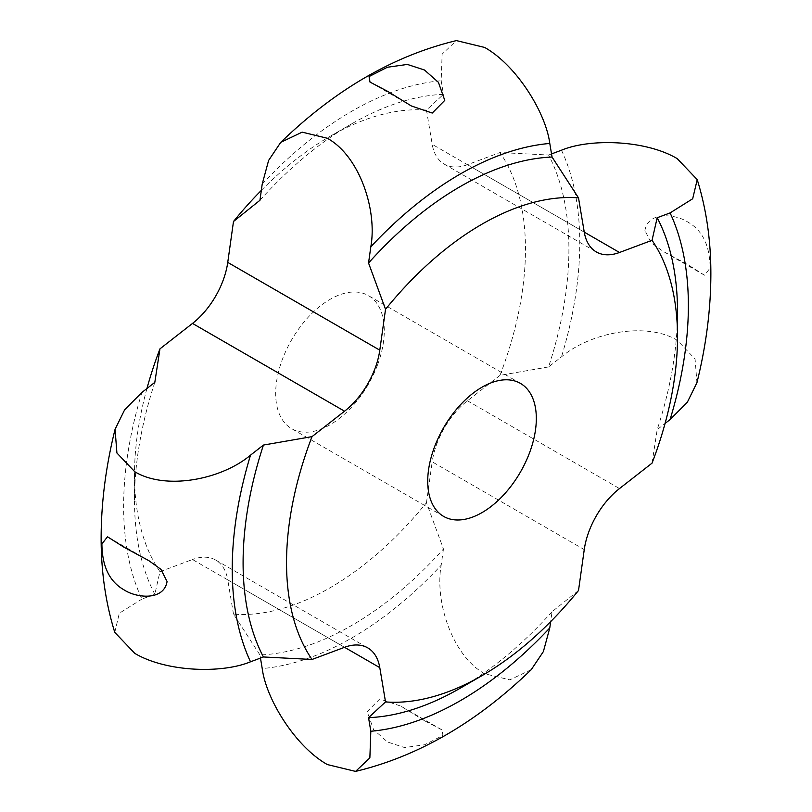 <?xml version="1.0" encoding="UTF-8"?>
<svg xmlns="http://www.w3.org/2000/svg" width="812" height="812" viewBox="0 0 812 812"><rect width="100%" height="100%" fill="white"/><g stroke="black" fill="none" stroke-linecap="round" stroke-linejoin="round"><path stroke-width="0.61" stroke-dasharray="4.06 3.04" d="M146.942 388.522A276.456 159.619 -60 0 0 134.487 474.969A276.456 159.619 -60 0 0 159.964 571.689L154.818 594.262L141.917 599.083A322.537 186.222 -60 0 1 123.627 506.323A322.537 186.222 -60 0 1 141.917 392.44M154.818 594.262A307.18 177.351 -60 0 1 134.487 500.05A307.18 177.351 -60 0 1 154.818 382.361M134.487 474.969L134.487 500.05M259.942 654.959L233.491 614.136A276.456 159.619 -60 0 0 426.473 502.719L443.453 549.003A307.18 177.351 -60 0 1 259.942 654.959L260.469 658.075M259.942 200.29A307.18 177.351 -60 0 1 351.697 123.84A307.18 177.351 -60 0 1 443.453 94.344L441.18 80.753L442.134 54.12L456.435 40.6M261.332 190.384A276.456 159.619 -60 0 1 329.976 136.386A276.456 159.619 -60 0 1 426.473 110.087L443.453 94.344M548.577 366.933L499.989 375.367A276.456 159.619 -60 0 0 525.466 249.243A276.456 159.619 -60 0 0 499.989 152.534L548.577 155.031A307.18 177.351 -60 0 1 568.907 249.243A307.18 177.351 -60 0 1 548.577 366.933L561.478 356.854C590.04 332.717 645.723 321.339 677.198 340.248L695.082 358.995L696.94 382.675M114.776 632.375L119.323 613.233L141.917 599.083M443.453 549.003L441.18 565.223A322.537 186.222 -60 0 1 262.215 668.55M548.577 155.031L551.531 153.925M424.453 720.701L400.722 706.075L379.752 698.959L367.227 711.616L373.561 729.633L387.547 742.006L404.63 747.578L424.615 744.756L442.946 735.439L441.992 729.907L424.453 720.701M531.271 669.626L509.834 679.857L484.652 673.737C452.538 655.944 434.562 602.027 441.18 565.223M644.931 230.435C648.291 210.846 675.838 214.114 687.764 222.021C702.461 230.273 709.901 245.62 710.094 268.051L704.511 275.227L687.764 264.631L663.231 251.395L651.072 242.666L644.931 230.435M578.509 590.497L552.058 611.71L550.668 621.616M552.058 611.71A307.18 177.351 -60 0 1 460.302 688.16M677.512 311.95A307.18 177.351 -60 0 1 657.182 429.639L665.058 423.478M652.036 463.155L657.182 429.639M377.631 364.659A76.795 44.335 -60 0 1 291.579 428.614A76.795 44.335 -60 0 1 282.322 359.564A76.795 44.335 -60 0 1 368.374 295.598A76.795 44.335 -60 0 1 377.631 364.659M159.964 571.689L192.505 559.519L344.552 647.306L227.746 579.869A61.438 35.474 120 0 0 215.687 560.067A61.438 35.474 120 0 0 192.505 559.519M233.491 614.136L227.746 579.869M426.473 502.719L432.207 461.825L584.254 549.602M499.989 375.367L467.448 400.793A61.438 35.474 120 0 0 432.207 461.825M467.448 164.694A61.438 35.474 -60 0 1 444.276 164.146A61.438 35.474 -60 0 1 432.207 144.353L584.254 232.13L467.448 164.694L499.989 152.534M426.473 110.087L432.207 144.353M262.215 184.07A322.537 186.222 -60 0 1 441.18 80.753M561.478 150.21A322.537 186.222 -60 0 1 579.768 242.971A322.537 186.222 -60 0 1 561.478 356.854M467.448 400.793L619.495 488.57M329.976 136.386L351.697 123.84M441.992 729.907L400.722 706.075M411.278 105.925L370.008 82.093M704.511 275.227L663.231 251.395M148.769 560.605L107.489 536.773M443.626 516.402L291.579 428.614M520.421 383.386L368.374 295.598M215.687 560.067L367.724 647.854M444.276 164.146L596.312 251.933"/><path stroke-width="1.22" d="M167.069 581.565L160.928 569.334L148.769 560.605L124.236 547.369L107.489 536.773L101.906 543.949C102.099 566.38 109.539 581.727 124.236 589.979C136.162 597.886 163.709 601.154 167.069 581.565M146.942 388.522A276.456 159.619 -60 0 1 159.964 348.845L154.818 382.361L141.917 392.44L124.642 409.796L115.06 429.325L116.918 453.005L134.802 471.752C166.277 490.661 221.96 479.283 250.522 455.146L263.423 445.067A307.18 177.351 -60 0 0 243.092 562.757A307.18 177.351 120 0 0 263.423 656.969L250.522 661.79A322.537 186.222 -60 0 1 232.232 569.029A322.537 186.222 -60 0 1 250.522 455.146M261.332 190.384A276.456 159.619 -60 0 0 233.491 221.503L259.942 200.29L262.215 184.07L268.61 160.441L280.729 142.374L302.165 132.143L327.348 138.263C359.462 156.056 377.438 209.973 370.82 246.777A322.537 186.222 -60 0 1 549.785 143.45C545.857 112.736 516.574 65.356 484.652 47.441L456.435 40.6C393.932 55.592 335.356 89.513 280.729 142.374M115.06 429.315C105.854 466.443 101.216 502.567 101.135 537.676C101.053 571.232 105.601 602.798 114.776 632.375L134.802 653.386C166.277 672.082 221.96 673.747 250.522 661.79M260.469 658.075L262.215 668.55C266.143 699.264 295.426 746.644 327.348 764.559L355.565 771.4L369.866 757.88L370.82 731.247L368.546 717.656A307.18 177.351 -60 0 0 460.302 688.16L482.023 675.614A276.456 159.619 120 0 0 578.509 590.497L584.254 549.602A61.438 35.474 120 0 1 619.495 488.57L652.036 463.155A276.456 159.619 120 0 0 677.512 337.031A276.456 159.619 120 0 0 652.036 240.311L657.182 217.738A307.18 177.351 -60 0 1 677.512 311.95L677.512 337.031M551.531 153.925L561.478 150.21C590.04 138.253 645.723 139.918 677.198 158.614L697.224 179.625L692.677 198.767L670.083 212.917A322.537 186.222 -60 0 1 688.373 305.677A322.537 186.222 -60 0 1 670.083 419.56L687.358 402.204L696.94 382.675M387.547 91.299L370.008 82.093L369.054 76.561L387.375 67.254L407.37 64.432L424.453 69.994L438.439 82.357L444.763 100.373L432.248 113.051L411.278 105.925L387.547 91.299M355.565 771.4C418.068 756.408 476.644 722.487 531.271 669.626L543.39 651.559L549.785 627.93A322.537 186.222 -60 0 1 370.82 731.247M550.668 621.616L549.785 627.93M584.254 232.13L619.495 252.481A61.438 35.474 120 0 1 596.312 251.933A61.438 35.474 120 0 1 584.254 232.13L578.509 197.864A276.456 159.619 120 0 0 385.527 309.281L368.546 262.997A307.18 177.351 -60 0 1 552.058 157.041L549.785 143.45M368.546 262.997L370.82 246.777M665.058 423.478L670.083 419.56M657.182 217.738L670.083 212.917M159.964 348.845L192.505 323.43L344.552 411.207L312.011 436.633A276.456 159.619 120 0 0 286.534 562.757A276.456 159.619 120 0 0 312.011 659.466L263.423 656.969M578.509 197.864L552.058 157.041M379.793 667.647A61.438 35.474 120 0 0 367.724 647.854A61.438 35.474 120 0 0 344.552 647.306L379.793 667.647L385.527 701.913L368.546 717.656M385.527 701.913A276.456 159.619 120 0 0 482.023 675.614M529.678 452.436A76.795 44.335 -60 0 1 443.626 516.402A76.795 44.335 -60 0 1 434.369 447.341A76.795 44.335 -60 0 1 520.421 383.386A76.795 44.335 -60 0 1 529.678 452.436M312.011 436.633L263.423 445.067M344.552 411.207A61.438 35.474 120 0 0 379.793 350.175L385.527 309.281M233.491 221.503L227.746 262.398L379.793 350.175M192.505 323.43A61.438 35.474 120 0 0 227.746 262.398M344.552 647.306L312.011 659.466M619.495 252.481L652.036 240.311M696.94 382.685C706.146 345.557 710.784 309.433 710.865 274.324C710.947 240.768 706.399 209.202 697.224 179.625"/></g></svg>
